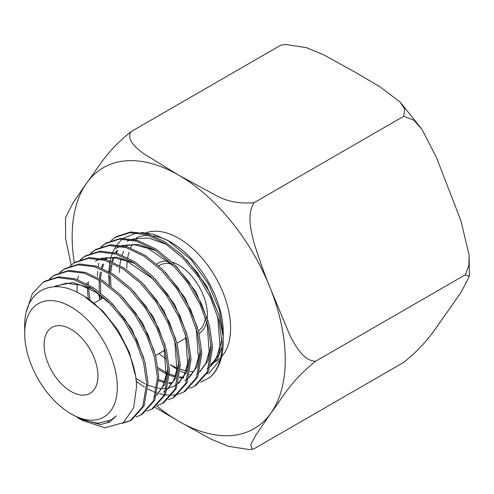<?xml version="1.0" encoding="UTF-8"?>
<svg xmlns="http://www.w3.org/2000/svg" width="494" height="494" viewBox="0 0 494 494"><rect width="100%" height="100%" fill="white"/><g stroke="black" fill="none" stroke-linecap="round" stroke-linejoin="round"><path stroke-width="0.74" d="M126.822 268.248A73.378 42.367 60 0 1 127.205 261.196M127.718 257.677A73.378 42.367 60 0 1 129.088 252.045M130.62 247.945A73.378 42.367 60 0 1 132.269 244.672M135.702 239.849A73.378 42.367 60 0 1 136.999 238.485M146.199 232.736A73.378 42.367 60 0 1 201.132 257.121A73.378 42.367 60 0 1 230.599 328.164A73.378 42.367 60 0 1 221.602 356.68M220.713 357.631A73.378 42.367 60 0 1 215.396 361.756M71.173 265.043L65.622 238.713L65.492 217.7L73.39 202.244L86.431 183.41C98.065 168.188 105.759 151.868 131.034 131.663C126.038 139.771 135.949 147.694 143.717 153.708L178.711 175.166L215.884 195.371C226.795 201.496 239.522 203.936 254.064 202.694C246.815 214.019 250.816 230.352 254.033 242.832C259.171 259.282 264.821 274.991 270.984 289.959L290.12 335.834C295.986 346.782 303.804 360.91 315.586 361.25C290.305 381.448 282.692 397.689 270.984 412.996L255.769 435.195L250.724 444.581L252.107 449.305L249.254 449.552L228.537 446.372L210.802 439.043L178.711 421.24L155.011 407.315M315.586 361.25L465.28 274.818L469.3 276.3L461.445 291.695L448.361 310.59C436.659 325.898 429.039 342.138 403.765 362.343L254.064 448.768L252.107 449.305M465.28 274.818L468.825 265.729L469.17 255.287L460.921 220.799L436.43 157.413L421.95 129.329L413.811 120.19L403.765 116.269L404.716 109.081L400.183 102.141L379.861 86.734L356.088 72.76L324.076 55.001L306.484 47.702L285.544 44.448L280.728 45.232L131.034 131.663M280.728 45.232L285.538 44.448M403.765 116.269L254.064 202.694M172.147 262.129A40.619 23.453 60 0 1 207.431 314.789A40.619 23.453 60 0 1 207.252 318.364M206.733 321.643A40.619 23.453 60 0 1 199.063 333.357M156.833 264.086A40.619 23.453 60 0 1 168.769 261.351M205.726 318.5L205.356 318.013M205.411 317.568A38.075 21.983 60 0 1 198.409 330.77M158.735 265.772L159.673 265.229A38.075 21.983 60 0 1 172.017 264.228M44.096 344.837A38.075 21.983 60 0 1 51.981 327.405A38.075 21.983 60 0 1 81.325 337.606A38.075 21.983 60 0 1 97.942 375.922A38.075 21.983 60 0 1 90.056 393.354A38.075 21.983 60 0 1 60.719 383.153A38.075 21.983 60 0 1 44.096 344.837M119.474 272.49A73.378 42.367 60 0 1 119.659 267.52M119.851 265.476A73.378 42.367 60 0 1 120.974 259.06M122.123 255.108A73.378 42.367 60 0 1 123.716 251.205M126.415 246.555A73.378 42.367 60 0 1 127.798 244.746M133.849 239.392A73.378 42.367 60 0 1 134.671 238.898A73.378 42.367 60 0 1 134.776 238.837M136.295 238.04A73.378 42.367 60 0 1 148.941 235.471M153.362 235.86A73.378 42.367 60 0 1 169.547 241.517M167.639 240.38L171.362 242.529A73.378 42.367 60 0 1 223.251 332.4L223.251 334.815L219.435 309.973L208.53 284.081L191.092 259.727L167.639 240.38L154.326 234.477L141.661 232.452M136.838 232.773L123.352 238.213M122.345 238.997L116.955 244.777M116.362 245.629L114.065 249.538M113.898 249.865L112.836 252.168M112.428 253.163L111.199 256.707M110.965 257.479L110.106 260.888M109.866 262.079L108.766 271.509M223.239 333.604A73.378 42.367 60 0 1 223.109 336.717M215.674 359.2A73.378 42.367 60 0 1 210.963 364.022M166.305 359.157A73.378 42.367 60 0 1 159.031 353.525M207.147 368.567L208.826 367.635M210.209 366.733L217.607 358.607L222.034 346.986M223.177 337.964L223.251 334.815M176.926 369.222L170.245 364.696L177.08 368.092M180.298 369.321L186.899 371.087M190.276 371.581L193.605 371.766M199.854 371.204L200.403 371.087M220.491 358.601L219.954 359.984L209.37 372.723L207.295 373.76M191.264 375.076L189.671 374.711M185.898 373.557L180.217 371.062M223.078 336.235A83.054 43.379 57.9 0 1 223.251 341.187L223.251 341.545A84.579 48.832 -120 0 0 223.078 336.235L218.879 315.067L210.086 293.282L197.402 272.663L181.829 254.935L164.57 241.572L147.064 233.681L130.632 231.964L116.646 236.546M200.725 382.165L209.468 377.688A84.579 48.832 -120 0 0 223.251 341.545M108.717 272.991L108.705 273.688M108.692 275.034L109.322 285.131M24.7 333.635A65.504 37.822 60 0 1 71.019 306.891A65.504 37.822 60 0 1 117.337 387.123A65.504 37.822 60 0 1 71.019 413.861A65.504 37.822 60 0 1 24.7 333.635L24.7 326.472C23.984 291.676 50.851 276.56 80.244 293.967C106.963 307.163 136.875 353.753 136.498 387.123L133.621 408.019L123.309 422.673L104.919 427.81L82.288 420.369L79.015 418.48L100.597 424.581L109.582 422.061L116.349 415.886L111.249 419.863M26.583 311.109L32.338 293.664L43.287 282.099L57.335 277.603L73.828 279.635L91.39 287.977L108.495 301.896L123.735 320.112L135.764 341.051L143.637 362.812L146.656 383.511L142.741 406.624L130.286 420.672L122.333 423.364M107.791 421.53L109.668 422.018M123.234 422.728L130.966 420.295M131.602 419.974L144.063 405.914L147.984 382.782L144.964 362.071L137.085 340.292L125.044 319.34L109.792 301.112L92.681 287.193L75.107 278.851L58.607 276.813L44.553 281.314M49.289 278.937L53.58 275.708L67.69 271.194L84.276 273.225L101.9 281.623L119.103 295.585L134.387 313.912L146.502 334.932L154.387 356.822L157.438 377.601L153.473 400.844L140.988 414.948L136.041 416.955M142.303 414.244L154.795 400.134L158.765 376.879L155.709 356.075L147.823 334.179L135.696 313.147L120.413 294.813L103.19 280.839L85.561 272.441L68.962 270.403L54.853 274.917M59.57 272.546L63.88 269.316L78.058 264.778L94.7 266.828L112.428 275.251L129.687 289.305L145.069 307.7L157.209 328.837L165.157 350.808L168.201 371.704L164.236 395.046L151.658 409.23L146.73 411.236M152.973 408.526L165.558 394.336L169.528 370.982L166.478 350.073L158.531 328.078L146.385 306.928L130.99 288.527L113.725 274.466L95.984 266.044L79.336 263.987L65.146 268.526M69.882 266.143L74.186 262.913L88.42 258.368L105.154 260.418L122.938 268.903L140.308 283L155.727 301.501L167.948 322.718L175.901 344.818L178.982 365.801L174.969 389.266L162.359 403.505L157.419 405.518M163.681 402.795L176.296 388.55L180.304 365.078L177.229 344.077L169.269 321.971L157.036 300.735L141.611 282.222L124.235 268.119L106.438 259.634L89.692 257.578L75.452 262.129M80.164 259.758L84.48 256.522L98.788 251.946L115.584 254.027L133.473 262.53L150.886 276.714L166.41 295.282L178.661 316.623L186.67 338.81L189.745 359.904L185.732 383.468L173.03 397.794L168.108 399.8M76.953 292.238L77.2 284.167M174.351 397.083L187.059 382.757L191.073 359.175L187.992 338.069L179.983 315.87L167.719 294.517L152.195 275.936L134.769 261.746L116.868 253.237L100.066 251.156L85.746 255.738M90.476 253.354L94.786 250.125L109.137 245.537L126.026 247.611L143.97 256.17L161.501 270.403L177.056 289.083L189.393 310.504L197.421 332.808L200.521 354L196.47 377.682L183.737 392.057L178.797 394.076M178.056 394.286L172.437 395.2M171.603 395.243L165.292 394.928M164.348 394.792L159.581 393.743M158.216 393.348L157.191 393.02M156.123 392.65L153.319 391.575M152.516 391.236L147.879 389.006M144.544 387.135L136.091 381.362M88.327 298.975L87.203 287.557M87.148 283.92L87.166 282.506M88.426 281.741L88.407 284.618M88.525 288.169L89.939 300.346M183.756 392.051L185.071 391.347L197.798 376.971L201.842 353.278L198.749 332.073L190.715 309.757L178.377 288.323L162.81 269.638L145.273 255.392L127.322 246.827L110.421 244.746L96.052 249.334M100.764 246.963L105.074 243.733L119.511 239.115L136.455 241.22L154.511 249.803L172.085 264.123L187.745 282.864L200.107 304.409L208.19 326.806L211.29 348.097L207.233 371.889L194.401 386.351L189.48 388.364M99.837 299.772L98.763 294.202M195.723 385.641L208.554 371.179L212.618 347.375L209.512 326.065L201.429 303.656L189.054 282.105L173.388 263.345L155.808 249.019L137.74 240.43L120.789 238.324L106.34 242.949M54.198 275.337L49.999 278.665M64.492 268.946L60.28 272.28M85.085 256.158L80.874 259.486M77.712 279.709L78.379 276.004M95.391 249.76L91.18 253.082M105.685 243.369L101.468 246.691M97.404 276.282L97.682 271.268M98.226 266.772L98.886 263.191M111.07 240.559L115.38 237.336L129.86 232.711L146.909 234.804L165.015 243.449L182.7 257.819L198.403 276.671L210.839 298.296L218.941 320.81L222.059 342.2C222.306 358.446 218.113 370.278 209.468 377.688M54.025 286.786L66.437 283.186L80.862 285.149L96.139 292.436L111.033 304.495M164.008 346.665L166.095 375.31L162.773 386.58L156.709 394.829M174.678 340.385L176.908 369.351L173.53 380.701L167.454 389.074M165.972 390.322L163.526 391.958L165.904 390.544M95.256 261.196L99.856 259.091M101.912 258.455L113.799 257.677L126.865 261.054L153.356 279.246M185.503 334.599L187.64 363.541L184.299 374.934L178.204 383.295M176.722 384.53L174.246 386.178L169.17 387.938M196.186 328.325L198.452 357.576L195.062 369.055L188.943 377.533M187.461 378.793L184.886 380.528M179.174 382.838L178.272 383.054M171.918 383.647L168.72 383.424M164.36 382.646L158.765 380.911M100.233 299.549L99.56 294.764M99.275 291.855L99.171 280.512M99.331 278.499L100.344 271.935M101.363 267.964L102.764 264.012M105.129 259.251L106.124 257.67M115.849 248.414L120.585 246.247M122.66 245.617L134.64 244.851L147.811 248.284L174.518 266.618M207.005 322.533L209.184 351.765L205.825 363.288L199.693 371.76M183.459 377.966L179.464 377.768M175.055 376.99L169.51 375.261M168.213 374.742L167.429 374.415M166.287 373.909L158.222 369.456M109.458 285.236L109.298 275.312M109.563 271.953L110.86 264.413M111.669 261.505L113.077 257.609M115.448 252.823L116.831 250.656M217.693 316.277L219.997 345.806L216.594 357.409L210.438 365.986M85.19 296.987L102.888 311.146L118.19 330.424L129.36 352.413L135.09 374.483M54.112 286.786L54.711 286.403M54.05 286.773L55.359 286.014L72.68 282.5L92.965 289.015M112.478 303.866L131.824 329.066L143.785 357.841M122.938 297.407L142.377 322.668L154.443 351.506M133.652 291.256L153.202 316.71L165.286 345.788M168.003 367.715L164.829 384.153L156.579 395.268M155.172 396.256L154.165 396.88M144.155 284.834L163.761 310.337L175.944 339.446M178.791 362.022L175.543 378.392L167.318 389.538M96.565 260.443L99.43 259.004M101.214 258.313L117.171 257.189L135.035 263.555M154.826 278.641L174.58 304.353L186.788 333.722M189.548 355.896L186.355 372.488L178.068 383.745M176.654 384.746L175.561 385.419M168.466 388.093L167.682 388.241M166.503 388.414L162.551 388.624M161.711 388.593L158.129 388.228M156.938 388.018L148.009 385.246M146.681 384.659L146.119 384.406M144.946 383.838L135.708 378.268M90.748 300.969L90.705 300.63M165.379 272.268L185.151 298.012L197.452 327.392M200.329 350.197L197.075 366.727L188.801 378.009M187.387 379.034L186.195 379.769M179.835 382.239L178.42 382.517M172.387 382.862L168.862 382.51M164.681 381.646L158.79 379.645M101.542 298.79L101.109 295.9M100.764 293.022L100.406 281.092M100.523 279.19L101.437 272.25M102.338 268.372L103.734 264.111M105.889 259.467L107 257.584M117.158 247.655L120.147 246.166M121.95 245.475L138.048 244.376L156.073 250.829M176 266.025L195.945 291.991L208.283 321.656M211.092 344.077L207.888 360.83L199.551 372.223M198.137 373.236L196.958 373.964M189.844 376.656L189.153 376.792M183.953 377.212L179.618 376.86M175.389 375.983L169.541 373.995M168.226 373.427L167.602 373.149M166.435 372.6L157.994 367.684M110.94 286.384L110.557 275.924M110.742 272.632L111.928 264.698M112.632 261.906L114.04 257.701M116.207 253.039L117.714 250.538M127.298 241.331L130.496 239.757M132.33 239.071L148.478 237.947L166.552 244.462M186.602 259.708L206.541 285.686L218.959 315.345M221.868 338.365L218.614 355.062L210.29 366.48M208.869 367.511L207.56 368.326M116.349 415.886L111.088 419.956L97.923 423.29L82.479 419.9L71.019 413.861M77.292 417.449L79.015 418.48M74.353 262.808A150.689 87 60 0 1 86.431 183.41A150.689 87 60 0 1 178.711 175.166A150.689 87 60 0 1 270.984 289.959A150.689 87 60 0 1 270.984 412.996A150.689 87 60 0 1 178.711 421.24A150.689 87 60 0 1 156.839 405.994M421.95 129.335L400.183 102.135M469.3 276.3L469.17 255.287M93.675 303.335L103.425 297.703M155.567 355.526L164.842 350.172M176.994 343.157L186.275 337.797M130.317 420.653L131.639 419.949M141.012 414.935L142.321 414.231M151.695 409.211L153.01 408.507M162.384 403.493L163.693 402.789M173.073 397.769L174.388 397.065M43.256 282.123L44.522 281.333M63.85 269.335L65.115 268.545M74.162 262.932L75.428 262.141M84.443 256.547L85.715 255.756M94.755 250.143L96.027 249.353M105.043 243.752L106.309 242.968M115.355 237.355L116.621 236.564M210.876 364.362L213.112 363.078"/></g></svg>
